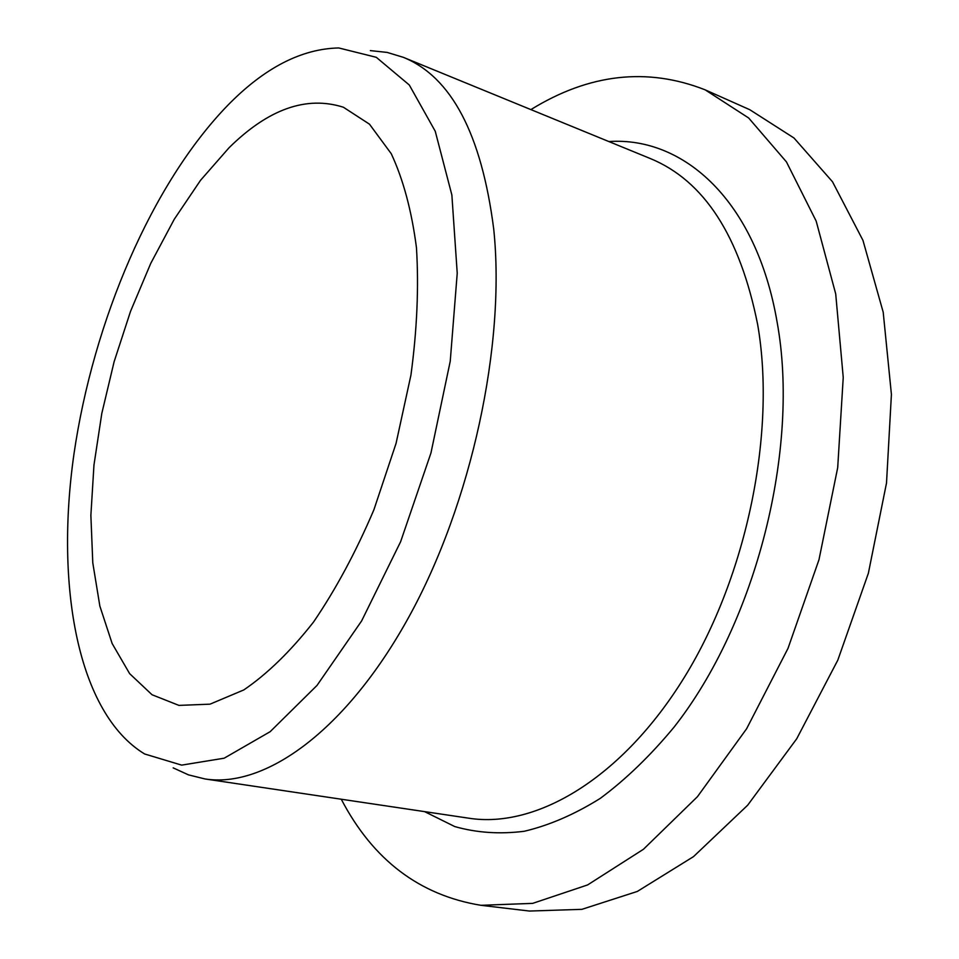 <?xml version="1.0" encoding="UTF-8"?>
<svg xmlns="http://www.w3.org/2000/svg" width="959" height="959" viewBox="0 0 959 959"><rect width="100%" height="100%" fill="white"/><g stroke="black" fill="none" stroke-linecap="round" stroke-linejoin="round"><path stroke-width="1.44" d="M341.26 799.219C372.943 859.875 419.503 895.238 480.938 905.308L529.464 911.05L581.897 909.336L637.351 891.426L693.525 856.615L747.648 805.224L796.725 738.778L837.818 660.128L868.363 573.278L886.512 483.024L891.414 394.425L883.203 312.226L862.968 240.385L832.496 181.754L793.992 138L749.806 109.722L705.165 89.846C647.217 67.094 589.126 73.675 530.89 109.602M173.159 767.859L188.479 774.872L204.926 778.936C264.612 788.478 345.672 731.501 408.654 617.368C471.564 503.487 505.789 344.521 493.717 229.033C481.538 134.152 451.413 76.912 403.355 57.336L387.136 52.409L370.378 50.611M480.938 905.308L532.689 903.366L587.615 884.929L643.453 849.266L697.457 796.677L746.629 728.732L788.01 648.368L818.986 559.708L837.698 467.656L843.237 377.438L835.709 293.91L816.181 221.109L786.44 161.903L748.655 117.981L705.165 89.846M227.882 105.19C151.858 183.529 93.347 321.133 73.999 453.763C55.107 585.805 77.463 713.112 144.605 753.966L181.671 765.126L224.166 758.197L270.15 731.693L317.009 685.433L361.615 620.941L400.622 541.715L430.951 453.008L450.239 361.255L457.227 273.219L451.869 195.001L435.254 131.275L409.289 84.991L376.3 57.312L338.743 47.95C301.378 48.789 264.42 67.861 227.882 105.19M229.033 147.77L200.563 180.268L174.274 219.239L150.755 263.365L130.556 311.291L114.109 361.759L101.798 413.449L93.958 465.091L90.877 515.355L92.783 562.837L99.856 606.088L112.155 643.549L129.633 673.638L152.037 694.748L178.925 705.392L209.997 704.17L243.79 689.941C267.249 673.973 290.493 651.353 313.509 622.067C335.842 589.294 355.969 551.857 373.902 509.768L396.055 443.406L410.943 375.053C417.057 329.716 418.891 287.244 416.458 247.662C411.651 210.728 403.248 179.405 391.236 153.68L369.479 124.179L343.406 107.24C306.424 95.492 268.304 109.002 229.033 147.77M204.926 778.936L468.891 818.219C536.009 828.732 621.971 778.732 684.63 676.874C747.193 575.196 776.322 431.826 757.646 324.454C739.916 235.974 704.134 180.676 650.298 158.535L403.355 57.336M424.597 811.626L454.746 826.562C476.551 832.772 499.687 834.342 524.177 831.285C549.195 825.399 574.561 814.431 600.274 798.379C625.831 779.403 650.418 755.668 674.021 727.174C756.231 622.775 800.25 448.536 777.066 321.84C756.207 200.779 683.863 136.478 608.857 141.548"/></g></svg>
